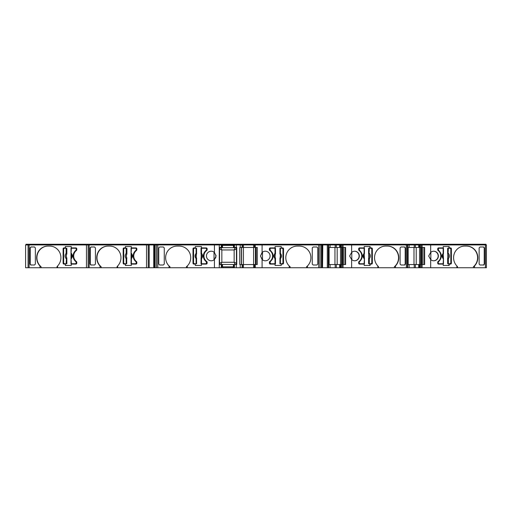 <?xml version="1.0" encoding="UTF-8"?>
<svg xmlns="http://www.w3.org/2000/svg" width="512" height="512" viewBox="0 0 512 512"><rect width="100%" height="100%" fill="white"/><g stroke="black" fill="none" stroke-linecap="round" stroke-linejoin="round"><path stroke-width="0.77" d="M328.269 267.744L327.322 267.744L327.322 244.941L328.269 244.941L328.269 267.744L328.314 244.941L328.314 267.744L328.71 267.744L328.71 244.941L407.75 244.941L407.75 267.744L407.36 267.744L407.36 244.941L407.36 267.744L395.469 267.744L395.469 265.952A11.629 11.232 90 0 0 397.926 253.267A11.629 11.232 90 0 0 387.539 246.08L385.779 246.08A11.629 11.232 90 0 0 374.541 257.709A11.629 11.232 90 0 0 377.85 265.952L378.49 266.765L378.49 267.744L342.067 267.744L342.067 264.55L341.069 264.55L341.069 267.744L340.71 267.744L340.71 264.55L339.661 264.55L339.661 267.744L330.086 267.744L330.086 264.55L339.661 264.55M421.107 267.744L421.107 264.55L422.093 264.55L422.093 267.744L419.75 267.744L419.75 264.55L418.694 264.55L418.694 267.744L409.126 267.744L409.126 264.55L418.694 264.55M39.981 265.952L41.101 266.765L41.101 267.744L39.981 267.744L39.981 265.952A11.629 11.232 90 0 1 36.678 257.709A11.629 11.232 90 0 1 47.91 246.08L49.677 246.08A11.629 11.232 90 0 1 60.058 253.267A11.629 11.232 90 0 1 57.606 265.952L57.606 267.744L56.96 267.744L56.96 266.765L57.606 265.952M48.147 246.08A11.629 11.232 -90 0 0 36.915 257.709A11.629 11.232 -90 0 0 41.101 266.765M76.41 250.464A6.842 6.611 -90 0 0 76.41 261.536A0.915 0.883 90 0 1 76.768 262.272L76.768 263.181A0.915 0.883 90 0 1 75.891 264.096L71.245 264.096L71.245 265.466L65.338 265.466L65.338 264.096L63.994 264.096A0.915 0.883 90 0 1 63.11 263.181L63.11 248.819A0.915 0.883 90 0 1 63.994 247.904L65.338 247.904L65.338 246.534L71.245 246.534L71.245 247.904L75.891 247.904A0.915 0.883 90 0 1 76.768 248.819L76.768 249.728A0.915 0.883 90 0 1 76.41 250.464M100.038 265.952L101.152 266.765L101.152 267.744L100.038 267.744L100.038 265.952A11.629 11.232 90 0 1 96.73 257.709A11.629 11.232 90 0 1 107.968 246.08L109.728 246.08A11.629 11.232 90 0 1 120.109 253.267A11.629 11.232 90 0 1 117.658 265.952L117.658 267.744L117.011 267.744L117.011 266.765L117.658 265.952M108.205 246.08A11.629 11.232 -90 0 0 96.966 257.709A11.629 11.232 -90 0 0 101.152 266.765M136.461 250.464A6.842 6.611 -90 0 0 136.461 261.536A0.915 0.883 90 0 1 136.826 262.272L136.826 263.181A0.915 0.883 90 0 1 135.942 264.096L131.296 264.096L131.296 265.466L125.389 265.466L125.389 264.096L124.045 264.096A0.915 0.883 90 0 1 123.168 263.181L123.168 248.819A0.915 0.883 90 0 1 124.045 247.904L125.389 247.904L125.389 246.534L131.296 246.534L131.296 247.904L135.942 247.904A0.915 0.883 90 0 1 136.826 248.819L136.826 249.728A0.915 0.883 90 0 1 136.461 250.464M214.432 259.571L214.432 267.744L186.381 267.744L186.381 266.765L187.296 265.952A11.629 11.629 -90 0 0 179.085 246.08L177.261 246.08A11.629 11.629 -90 0 0 169.05 265.952L169.965 266.765L169.965 267.744L157.792 267.744L157.792 244.941L214.432 244.941L214.432 252.429A4.787 4.787 -90 0 0 206.451 256A4.787 4.787 -90 0 0 214.029 259.891L214.029 252.109A4.787 4.787 -90 0 0 206.451 256A4.787 4.787 -90 0 0 214.432 259.571L216.032 256L214.432 252.429M177.261 246.08A11.629 11.629 -90 0 0 169.965 266.765M216.032 256L215.949 255.123M195.302 247.904L195.302 246.534L195.302 247.904L193.907 247.904A0.915 0.915 -90 0 0 192.998 248.819L192.998 263.181A0.915 0.915 -90 0 0 193.907 264.096L195.302 264.096L195.302 265.466L201.414 265.466L201.414 264.096L206.227 264.096A0.915 0.915 -90 0 0 207.136 263.181L207.136 262.272A0.915 0.915 -90 0 0 206.758 261.536A6.842 6.842 90 0 1 206.758 250.464A0.915 0.915 -90 0 0 207.136 249.728L207.136 248.819A0.915 0.915 -90 0 0 206.227 247.904L201.414 247.904L201.414 246.534L195.302 246.534L201.414 246.534M262.49 252.109L260.493 256L262.49 259.891L262.49 252.109M262.086 252.429L260.493 256L262.086 259.571A4.787 4.787 -90 0 0 270.067 256A4.787 4.787 -90 0 0 262.086 252.429L262.086 244.941L321.427 244.941L321.427 267.744L320.051 267.744L320.051 244.941M320.902 244.941L320.902 244.256L318.733 244.256L318.733 267.744L306.56 267.744L306.56 266.765L307.469 265.952A11.629 11.629 90 0 0 299.258 246.08L297.434 246.08A11.629 11.629 90 0 0 289.229 265.952L290.138 266.765L290.138 267.744L255.238 267.744L255.238 264.55L254.528 264.55L254.528 267.744L236.282 267.744L236.282 264.55L236.736 264.55L236.736 247.45L236.282 247.45L236.282 244.941L240.237 244.941L240.237 247.45L239.782 247.45L239.782 264.55L240.237 264.55L240.237 267.744M289.229 267.744L289.229 265.952A11.629 11.629 90 0 0 290.138 266.765M351.635 252.429L349.632 256L351.635 259.571A4.787 4.627 90 0 0 359.341 256A4.787 4.627 90 0 0 351.635 252.429L351.635 244.941M354.598 260.787A4.787 4.627 90 0 0 359.104 256A4.787 4.627 90 0 0 354.598 251.213M430.669 252.429L428.672 256L430.669 259.571A4.787 4.627 90 0 0 438.381 256A4.787 4.627 90 0 0 430.669 252.429L430.669 244.941L486.4 244.941L486.4 267.744L486.4 244.941M433.638 260.787A4.787 4.627 90 0 0 438.144 256A4.787 4.627 90 0 0 433.638 251.213M485.389 244.941L485.389 267.744L473.389 267.744L473.389 266.765L474.509 265.952A11.629 11.232 90 0 0 476.96 253.267A11.629 11.232 90 0 0 466.579 246.08L464.819 246.08A11.629 11.232 90 0 0 453.581 257.709A11.629 11.232 90 0 0 456.883 265.952L457.53 266.765L457.53 267.744L422.093 267.744M422.093 264.55L424.634 264.55L424.634 247.45L419.75 247.45L419.75 244.941L430.669 244.941M342.067 264.55L345.594 264.55L345.594 247.45L340.71 247.45L340.71 244.941M341.165 244.941L341.165 244.256L336.742 244.256L336.742 244.941M420.205 244.941L420.205 244.256L415.782 244.256L415.782 244.941M76.454 263.072L75.866 261.658C74.099 260.218 73.184 258.33 73.133 256C73.184 253.67 74.093 251.782 75.866 250.342L76.102 250.342C74.33 251.782 73.421 253.67 73.37 256C73.421 258.33 74.33 260.218 76.102 261.658L76.454 263.072L75.795 263.757L71.002 263.757L71.334 263.757L71.027 258.125L71.334 258.675C72.73 256.89 72.73 255.104 71.334 253.325L71.232 254.342L71.027 253.875L71.334 248.243L71.002 248.243L70.995 253.325L71.002 248.243L75.795 248.243L76.454 248.928L76.102 250.342M66.682 257.651L66.842 258.176L66.656 257.658A2.893 2.79 90 0 1 66.656 254.342L66.176 256L66.682 257.651L66.125 258.675C64.73 256.896 64.73 255.11 66.125 253.325L66.47 254.029M136.512 263.072L135.923 261.658C134.15 260.218 133.242 258.33 133.19 256C133.242 253.67 134.15 251.782 135.923 250.342L136.154 250.342C134.387 251.782 133.478 253.67 133.427 256C133.478 258.33 134.387 260.218 136.154 261.658L136.512 263.072L135.846 263.757L131.059 263.757L131.392 263.757L131.392 258.675L131.053 258.675L131.053 263.757M126.726 263.757L126.733 257.651L126.726 263.757L124.378 263.757L123.718 263.072L123.718 248.928L124.378 248.243L126.893 248.243L126.893 253.824L126.234 256L126.733 257.651L126.176 258.675C124.787 256.896 124.787 255.11 126.176 253.325L126.522 254.029L126.778 253.818L126.707 254.342L126.522 254.029M206.202 261.658L206.566 263.072L206.202 261.658C204.371 260.218 203.424 258.33 203.373 256C203.424 253.67 204.371 251.782 206.202 250.342L204.122 252.838M203.616 257.843L204.122 259.162M194.253 248.243L193.568 248.928L194.253 248.243L196.614 248.243L196.115 258.675C194.675 256.896 194.675 255.11 196.115 253.325L196.39 254.029M241.606 264.55L241.606 247.45L241.606 264.55M275.507 253.824L275.462 248.243L275.008 258.675C273.568 256.896 273.568 255.11 275.008 253.325L275.008 248.243L270.637 248.243L269.952 248.928L270.317 250.342C274.054 254.112 274.054 257.888 270.317 261.658L272.403 259.162M154.669 245.395L154.669 244.941L153.741 244.941L153.741 267.744L154.003 245.395L155.091 245.395M239.859 247.45L239.859 264.55M236.736 264.55L236.736 247.45M233.466 247.674L233.466 245.395L222.515 245.395C221.19 245.395 221.19 245.395 222.515 245.395L222.515 247.674L222.515 245.395L234.483 245.395M235.571 247.77L235.066 247.674C236.678 248.454 236.678 248.454 235.066 247.674A1.37 1.37 -90 0 1 236.435 249.043L234.157 249.958L235.066 247.674L220.928 247.674A1.37 1.37 90 0 0 219.558 249.043L219.558 249.037M220.371 247.795L220.371 247.45L220.352 247.802M322.413 267.744L322.515 245.395L322.515 267.744L322.093 267.744L322.093 245.395M236.659 264.55L236.659 247.45M220.928 247.674L221.843 249.958L219.558 249.043L219.558 263.181L221.843 262.272L220.928 264.55A1.37 1.37 -90 0 1 219.558 263.181L219.558 249.043M219.558 262.502L219.558 249.728M153.99 245.395L154.106 267.744L154.624 267.744L154.624 245.395M447.808 254.349L447.648 253.824L447.834 254.342A2.893 2.79 -90 0 1 447.834 257.658L447.808 254.349L448.365 253.325C449.76 255.104 449.76 256.89 448.365 258.675L448.019 257.971M447.821 263.757L447.648 258.176L447.648 263.757L450.17 263.757L450.829 263.072L450.829 248.928L450.17 248.243L448.365 248.243L448.019 254.029M448.365 248.243L447.648 248.243L447.648 253.824M447.821 258.675L448.365 258.675L448.365 263.757M443.488 253.325L443.494 248.243L443.488 253.325L443.155 253.325L443.155 248.243L438.694 248.243L443.155 248.243M443.494 258.675L443.155 253.325C441.76 255.11 441.76 256.896 443.155 258.675L443.258 257.658L443.462 258.125L443.155 263.757L443.488 263.757L443.494 258.675L443.488 263.757L438.694 263.757L438.035 263.072L438.387 261.658C441.99 257.888 441.99 254.112 438.387 250.342L438.035 248.928L438.694 248.243M443.456 258.182L443.258 257.658A2.893 2.79 -90 0 1 443.258 254.342L443.456 253.818M438.035 248.928L438.931 248.243M438.272 248.928L438.624 250.342C442.227 254.112 442.227 257.888 438.624 261.658L438.387 261.658M438.035 262.387L438.624 261.658M438.272 262.387L438.272 263.072M438.931 263.757L443.155 263.757M421.773 247.45L421.773 264.55M420.659 247.45L420.659 264.55M408.154 264.55L408.154 247.45M368.768 254.349L368.614 253.824L368.8 254.342A2.893 2.79 -90 0 1 368.8 257.658L368.768 254.349L369.331 253.325C370.72 255.104 370.72 256.89 369.331 258.675L368.986 257.971M368.781 263.757L368.614 258.176L368.614 263.757L371.13 263.757L371.789 263.072L371.789 248.928L371.13 248.243L369.331 248.243L368.986 254.029M369.331 248.243L368.614 248.243L368.614 253.824M368.781 258.675L369.331 258.675L369.331 263.757M364.448 253.325L364.454 248.243L364.448 253.325L364.115 253.325L364.115 248.243L359.654 248.243L364.115 248.243M364.454 258.675L364.115 253.325C362.726 255.11 362.726 256.896 364.115 258.675L364.218 257.658L364.422 258.125L364.115 263.757L364.448 263.757L364.454 258.675L364.448 263.757L359.891 263.757L358.995 263.072L359.347 261.658C362.957 257.888 362.957 254.112 359.347 250.342L358.995 248.928L359.654 248.243M364.422 258.182L364.218 257.658A2.893 2.79 -90 0 1 364.218 254.342L364.422 253.818M358.995 248.928L359.891 248.243M359.232 248.928L359.584 250.342C363.194 254.112 363.194 257.888 359.584 261.658L359.347 261.658M358.995 262.387L359.584 261.658M359.232 262.387L359.232 263.072M342.733 247.45L342.733 264.55M341.619 247.45L341.619 264.55M329.114 264.55L329.114 247.45M322.515 267.744L322.784 244.941L321.856 244.941L321.856 245.395L322.515 245.395M321.894 245.395L322.093 267.744M282.272 263.757L282.957 263.072L282.272 263.757L279.91 263.757L280.41 253.325C281.85 255.104 281.85 256.89 280.41 258.675L280.128 257.971M282.957 263.072L282.957 248.928L282.272 248.243L282.957 248.928L282.272 248.243L279.91 248.243L280.128 254.029M279.91 253.824L279.955 253.325L280.41 253.325L280.41 248.243M279.955 263.757L279.955 258.675L280.41 258.675L280.41 263.757M279.955 258.675L279.91 258.176M275.462 253.325L275.008 253.325L275.29 254.029M275.462 248.243L275.008 248.243M269.952 263.072L270.637 263.757L269.952 262.387L270.637 263.757L275.507 263.757L275.29 257.971M275.507 258.176L275.462 258.675L275.008 258.675L275.008 263.757M269.952 262.387L270.317 261.658L269.952 262.387M256.147 247.45L256.147 264.55L256.147 247.45M255.443 264.55L255.443 247.45M236.435 263.187L236.371 263.59M235.571 264.454L235.066 264.55L234.157 262.272L221.843 262.272L221.843 249.958L234.157 249.958L234.157 262.272L236.435 263.181A1.37 1.37 -90 0 1 235.066 264.55L220.346 264.422M236.435 249.043L236.435 263.181M196.614 258.176L196.57 258.675L196.115 258.675L196.115 263.757L194.253 263.757L196.614 263.757L196.39 257.971M194.253 263.757L193.568 263.072L194.253 263.757L193.568 263.072L193.568 248.928M196.57 248.243L196.57 253.325L196.115 253.325L196.115 248.243M196.57 253.325L196.614 253.824M201.056 258.675L201.011 263.757L201.056 258.675L201.51 258.675L201.51 263.757L205.882 263.757L206.566 263.072M201.056 263.757L201.51 263.757M201.011 258.176L201.178 257.651L201.51 258.675C202.95 256.89 202.95 255.104 201.51 253.325L201.235 254.029M201.178 257.651L201.178 254.349A2.893 2.893 90 0 1 201.184 257.658L201.235 257.971M201.056 253.325L201.51 253.325L201.51 248.243L201.011 248.243L201.011 253.824L201.056 248.243M206.566 249.613L206.202 250.342L206.566 249.613M205.882 248.243L206.566 248.928L205.882 248.243L201.51 248.243L205.882 248.243L206.566 248.928M126.893 258.176L126.522 257.971M126.726 258.675L126.176 258.675L126.176 263.757M126.726 248.243L126.726 253.325L126.176 253.325L126.176 248.243M126.726 253.325L126.893 253.824M131.059 263.757L131.085 258.125L131.392 258.675C132.781 256.89 132.781 255.104 131.392 253.325L131.29 254.342L131.085 253.875L131.392 248.243L131.059 248.243L135.846 248.243L136.512 248.928L136.154 250.342M131.059 258.675L131.053 248.243M131.085 253.818L131.29 254.342A2.893 2.79 90 0 1 131.29 257.658L131.085 258.182M136.275 263.072L135.61 263.757M136.512 249.613L135.923 250.342M136.275 249.613L136.275 248.928M135.61 248.243L131.392 248.243M66.669 248.243L66.842 253.824L66.842 248.243L64.32 248.243L63.661 248.928L63.661 263.072L64.32 263.757L66.125 263.757L66.47 257.971M66.125 263.757L66.842 263.757L66.842 258.176M66.669 253.325L66.125 253.325L66.125 248.243M71.034 253.818L71.232 254.342A2.893 2.79 90 0 1 71.232 257.658L71.034 258.182M76.218 263.072L75.558 263.757M76.454 249.613L75.866 250.342M76.218 249.613L76.218 248.928M75.558 248.243L71.334 248.243M447.648 258.176L447.808 257.651M438.694 263.757L438.035 263.072M422.886 247.45L422.886 264.55M419.578 264.55L419.578 247.45M368.614 258.176L368.768 257.651M358.995 263.072L359.891 263.757M343.846 247.45L343.846 264.55M340.538 264.55L340.538 247.45M327.322 267.744L322.784 267.744M322.784 244.941L327.322 244.941M321.894 267.744L320.909 267.744M269.952 248.928L270.637 248.243L269.952 248.928L270.317 250.342M272.902 257.843L273.146 256M272.902 254.157L272.403 252.838M221.498 266.835L233.466 266.835C234.79 266.835 234.79 266.835 233.466 266.835L233.466 264.55M222.515 266.835L222.515 264.55L222.515 266.835L222.515 264.55L222.515 266.835L233.466 266.835M201.178 254.349L201.011 253.824M203.616 254.15L203.373 256M156.467 244.941L156.467 267.744L155.091 267.744L155.091 244.941L157.792 244.941L157.792 244.256L26.054 244.256L26.054 244.941M155.616 267.744L154.624 267.744M149.197 244.941L149.197 267.744L148.256 267.744L148.256 244.941L153.741 244.941M153.741 267.744L149.197 267.744M135.846 248.243L136.512 248.928M66.842 253.824L66.682 254.349M75.795 248.243L76.454 248.928M219.258 247.45L221.99 247.45L221.99 244.941L233.088 244.941L233.088 244.256L221.536 244.256L221.536 244.941L221.536 244.256L221.536 244.941L221.536 244.256L157.792 244.256M233.088 244.256L243.43 244.256L243.43 244.941L262.086 244.941M254.528 267.744L255.238 267.744L255.238 264.55L257.267 264.55L257.267 247.45L253.613 247.45L253.613 244.256L243.43 244.256M253.613 244.256L318.733 244.256M320.787 244.256L321.446 244.256L321.446 244.941L321.856 244.941M327.859 244.941L327.859 244.256L327.859 244.941L327.859 244.256L321.446 244.256M327.859 244.256L328.23 244.256L328.23 244.941M335.072 244.941L335.072 244.256L328.224 244.256M335.072 244.256L336.742 244.256M414.106 244.941L414.106 244.256L406.899 244.256L406.906 244.941L406.906 244.256L341.165 244.256M414.106 244.256L415.782 244.256M485.946 244.256L485.946 244.941L485.946 244.256L420.205 244.256M236.282 247.45L234.003 247.45L234.003 244.941L236.282 244.941M253.613 267.744L253.613 247.45L242.522 247.45L242.522 244.941L242.522 247.45L242.522 244.941L243.43 244.941L243.43 264.55L254.528 264.55M240.237 244.941L242.118 244.941L242.118 247.45L242.522 247.45L242.522 244.941L242.522 247.45M242.118 247.45L240.237 247.45M328.71 247.45L330.086 247.45L330.086 244.941M340.71 247.45L330.086 247.45M407.75 247.45L409.126 247.45L409.126 244.941L419.75 244.941M419.75 247.45L409.126 247.45M443.245 265.466L448.915 265.466L448.915 264.096L450.496 264.096A0.915 0.883 90 0 0 451.379 263.181L451.379 248.819A0.915 0.883 90 0 0 450.496 247.904L448.915 247.904L448.915 246.534L443.245 246.534L443.245 247.904L438.605 247.904A0.915 0.883 90 0 0 437.722 248.819L437.722 249.728A0.915 0.883 90 0 0 438.086 250.464A6.842 6.611 -90 0 1 438.086 261.536A0.915 0.883 90 0 0 437.722 262.272L437.722 263.181A0.915 0.883 90 0 0 438.605 264.096L443.245 264.096L443.245 265.466L449.152 265.466L449.152 264.096M450.259 264.096A0.915 0.883 90 0 0 451.142 263.181L451.142 248.819L450.259 247.904M483.341 265.088L484.224 264.173L484.224 247.827L483.341 246.912M430.829 252.294L430.829 259.706M424.282 247.45L424.282 264.55M364.205 265.466L369.882 265.466L369.882 264.096L371.456 264.096A0.915 0.883 90 0 0 372.339 263.181L372.339 248.819A0.915 0.883 90 0 0 371.456 247.904L369.882 247.904L369.882 246.534L364.205 246.534L364.205 247.904L359.565 247.904A0.915 0.883 90 0 0 358.682 248.819L358.682 249.728A0.915 0.883 90 0 0 359.046 250.464A6.842 6.611 -90 0 1 359.046 261.536A0.915 0.883 90 0 0 358.682 262.272L358.682 263.181A0.915 0.883 90 0 0 359.565 264.096L364.205 264.096L364.205 265.466L370.112 265.466L370.112 264.096M371.226 264.096A0.915 0.883 90 0 0 372.102 263.181L372.102 248.819L371.226 247.904M404.301 265.088L405.184 264.173L405.184 247.827L404.301 246.912M351.789 252.294L351.789 259.706M345.242 247.45L345.242 264.55M321.427 245.395L321.856 245.395M282.611 264.096A0.915 0.915 90 0 0 283.526 263.181L283.526 248.819A0.915 0.915 90 0 0 282.611 247.904L281.222 247.904L281.222 246.534L275.104 246.534L275.104 247.904L270.298 247.904A0.915 0.915 90 0 0 269.382 248.819L269.382 249.728A0.915 0.915 90 0 0 269.76 250.464A6.842 6.842 -90 0 1 269.76 261.536A0.915 0.915 90 0 0 269.382 262.272L269.382 263.181A0.915 0.915 90 0 0 270.298 264.096L275.104 264.096L275.104 265.466L281.222 265.466L281.222 264.096L282.611 264.096A0.915 0.915 90 0 0 283.526 263.181L283.526 248.819M317.773 264.09L317.773 247.91L316.858 246.989L313.171 246.989L312.262 247.91L312.262 264.09L313.171 265.011L316.858 265.011L317.773 264.09L317.773 247.91M219.258 264.55L220.371 264.435M158.752 247.904L158.752 264.096L159.661 265.011L163.347 265.011L164.262 264.09L164.262 247.91L163.347 246.989L159.661 246.989L158.752 247.91L158.752 264.09M215.482 258.234L215.936 256.947M214.432 244.941L219.258 244.941L219.258 267.744L214.432 267.744M91.2 246.912L90.323 247.827L90.323 264.173L91.2 265.088M125.389 247.904L125.626 246.534L131.296 246.534M124.282 247.904A0.915 0.883 -90 0 0 123.405 248.819L123.405 263.181A0.915 0.883 -90 0 0 124.282 264.096M125.389 264.096L125.626 265.466L131.296 265.466M31.149 246.912L30.266 247.827L30.266 264.173L31.149 265.088M65.338 247.904L65.574 246.534L71.245 246.534M64.23 247.904A0.915 0.883 -90 0 0 63.347 248.819L63.347 263.181A0.915 0.883 -90 0 0 64.23 264.096M65.338 264.096L65.574 265.466L71.245 265.466M430.752 244.941L430.752 244.256M422.49 244.941L422.49 244.256M421.466 244.941L421.466 244.256M408.64 244.941L408.64 244.256M407.27 244.256L407.27 244.941M351.712 244.941L351.712 244.256M343.45 244.941L343.45 244.256M342.426 244.941L342.426 244.256M329.6 244.941L329.6 244.256M326.963 244.941L326.963 244.256M322.829 244.941L322.829 244.256M262.291 244.941L262.291 244.256M255.693 244.941L255.693 244.256L255.693 244.941M254.982 244.941L254.982 244.256M242.061 244.941L242.061 244.256M240.051 244.941L240.051 244.256M236.474 244.941L236.474 244.256M234.458 244.941L234.458 244.256M220.826 244.941L220.826 244.256L220.826 244.941M214.234 244.941L214.234 244.256M155.616 244.941L155.616 244.256M153.696 244.941L153.696 244.256M149.555 244.941L149.555 244.256M148.666 244.941L148.666 244.256M88.602 244.941L88.602 244.256M28.544 244.941L28.544 244.256M154.669 244.941L155.091 244.941M221.286 247.45L221.286 244.941L221.286 247.45M219.258 244.941L221.99 244.941L221.99 247.45L221.99 244.941M233.088 245.395L233.088 244.941L234.003 244.941L234.003 247.45L234.003 244.941M242.118 244.941L242.522 244.941M255.238 247.45L255.238 244.941L255.238 247.45M254.528 244.941L254.528 247.45L254.528 244.941M342.067 247.45L342.067 244.941M407.75 244.941L409.126 244.941M421.107 247.45L421.107 244.941M449.152 247.904L449.152 246.534L443.245 246.534M483.578 265.011L484.461 264.09L484.461 247.91L483.578 246.989L480.019 246.989L479.136 247.91L479.136 264.09L480.019 265.011L483.853 264.966M485.389 267.744L486.4 267.744M473.389 266.765A11.629 11.232 90 0 0 476.934 253.843A11.629 11.232 90 0 0 466.342 246.08M422.093 247.45L422.093 244.941M407.75 264.55L409.126 264.55M419.782 267.744L419.75 264.55M419.782 264.55L420.109 264.55L420.109 267.744M421.107 264.55L420.109 264.55M370.112 247.904L370.112 246.534L364.205 246.534M404.538 265.011L405.421 264.09L405.421 247.91L404.538 246.989L400.979 246.989L400.096 247.91L400.096 264.09L400.979 265.011L404.813 264.966M395.469 267.744L394.355 267.744L394.355 266.765L395.469 265.952M394.355 266.765A11.629 11.232 90 0 0 397.901 253.843A11.629 11.232 90 0 0 387.302 246.08M343.059 247.45L343.059 244.941M328.71 264.55L330.086 264.55M340.742 267.744L340.71 264.55M340.742 264.55L341.069 264.55M328.269 244.941L328.71 244.941M318.733 267.744L320.051 267.744M306.56 266.765A11.629 11.629 90 0 0 299.258 246.08M240.237 264.55L243.43 264.55L243.43 267.744M235.066 264.55L236.282 264.55M193.907 247.904A0.915 0.915 -90 0 0 192.998 248.819L192.998 263.181A0.915 0.915 -90 0 0 193.907 264.096M195.302 264.096L195.302 265.466L201.414 265.466M186.381 266.765A11.629 11.629 -90 0 0 187.123 266.118M156.467 267.744L157.792 267.744M148.205 267.744L146.515 267.744L146.515 244.941L148.205 244.941L148.256 267.744M90.963 265.011L90.086 264.09L90.086 247.91L90.963 246.989L94.528 246.989L95.411 247.91L95.411 264.09L94.528 265.011L90.694 264.966M146.515 244.941L88.147 244.941L88.147 267.744L86.464 267.744L86.464 244.941L88.147 244.941L88.147 267.744L100.038 267.744M30.912 265.011L30.029 264.09L30.029 247.91L30.912 246.989L34.477 246.989L35.354 247.91L35.354 264.09L34.477 265.011L30.637 264.966M86.464 244.941L28.09 244.941L28.09 267.744L39.981 267.744M28.09 244.941L25.6 244.941L25.6 267.744L28.09 267.744L28.09 244.941M36.576 267.744L38.547 267.744M474.509 267.744L474.509 265.952M473.389 267.744L457.53 267.744M456.883 265.952L456.883 267.744M430.669 259.571L430.669 267.744M419.75 267.744L418.694 267.744M409.126 267.744L407.75 267.744M394.355 267.744L378.49 267.744M377.85 265.952L377.85 267.744M351.635 259.571L351.635 267.744M343.059 264.55L343.059 267.744M342.067 267.744L341.069 267.744M340.71 267.744L339.661 267.744M330.086 267.744L328.71 267.744M307.469 267.744L307.469 265.952M306.56 267.744L290.138 267.744M262.086 259.571L262.086 267.744M242.522 264.55L242.522 267.744M236.282 267.744L234.003 267.744L234.003 264.55L234.003 267.744L221.286 267.744L221.286 264.55L221.286 267.744L219.258 267.744M234.003 267.744L234.003 264.55M221.99 266.835L221.99 264.55M187.296 267.744L187.296 265.952M186.381 267.744L169.965 267.744M169.05 265.952L169.05 267.744M117.011 267.744L101.152 267.744M146.515 267.744L117.658 267.744M56.96 267.744L41.101 267.744M86.464 267.744L57.606 267.744M126.707 257.658A2.893 2.79 90 0 1 126.707 254.342M196.442 257.658A2.893 2.893 90 0 1 196.442 254.342M275.334 257.658A2.893 2.893 -90 0 1 275.334 254.342M241.472 247.45L241.472 264.55M154.432 245.395L154.432 267.744M447.821 253.325L447.821 248.243M420.992 264.55L420.992 247.45M368.781 253.325L368.781 248.243M341.952 264.55L341.952 247.45M280.077 254.342A2.893 2.893 -90 0 1 280.077 257.658M279.955 253.325L279.955 248.243M275.462 258.675L275.462 263.757M196.57 258.675L196.57 263.757M131.059 253.325L131.059 248.243M66.669 258.675L66.669 263.757M71.002 263.757L71.002 258.675L70.995 263.757M413.99 264.55L413.99 247.45M416.224 247.45L416.224 264.55M334.95 264.55L334.95 247.45M337.184 247.45L337.184 264.55M485.267 244.941L485.267 244.256M420.55 244.941L420.55 244.256M420.218 244.941L420.218 244.256M419.514 244.941L419.514 244.256M419.136 244.941L419.136 244.256M406.227 244.941L406.227 244.256M341.51 244.941L341.51 244.256M341.184 244.941L341.184 244.256M340.474 244.941L340.474 244.256M340.102 244.941L340.102 244.256M327.827 244.941L327.827 244.256M321.971 244.941L321.971 244.256M319.61 244.941L319.61 244.256M241.798 244.941L241.798 244.256M234.726 244.941L234.726 244.256M222.906 244.256L222.906 245.395M218.803 244.941L218.803 244.256M156.909 244.941L156.909 244.256M155.072 244.941L155.072 244.256M154.547 244.941L154.547 244.256M148.691 244.941L148.691 244.256M146.637 244.941L146.637 244.256M89.274 244.941L89.274 244.256M86.579 244.941L86.579 244.256M29.222 244.941L29.222 244.256M234.406 247.45L234.406 244.941M335.187 247.45L335.187 244.941M336.307 247.45L336.307 244.941M339.661 244.941L339.661 247.45M340.403 247.45L340.403 244.941M340.742 247.45L340.742 244.941M341.069 244.941L341.069 247.45M414.227 247.45L414.227 244.941M415.341 247.45L415.341 244.941M418.694 244.941L418.694 247.45M419.443 247.45L419.443 244.941M419.782 247.45L419.782 244.941M420.109 244.941L420.109 247.45M406.349 244.941L406.349 267.744M89.158 244.941L89.158 267.744M29.107 244.941L29.107 267.744M419.443 267.744L419.443 264.55M415.341 264.55L415.341 267.744M414.227 264.55L414.227 267.744M340.403 267.744L340.403 264.55M336.307 264.55L336.307 267.744M335.187 264.55L335.187 267.744M242.118 264.55L242.118 267.744M234.406 267.744L234.406 264.55M233.088 266.835L233.088 267.744M222.906 266.835L222.906 267.744M70.995 253.325L70.995 258.675"/></g></svg>
